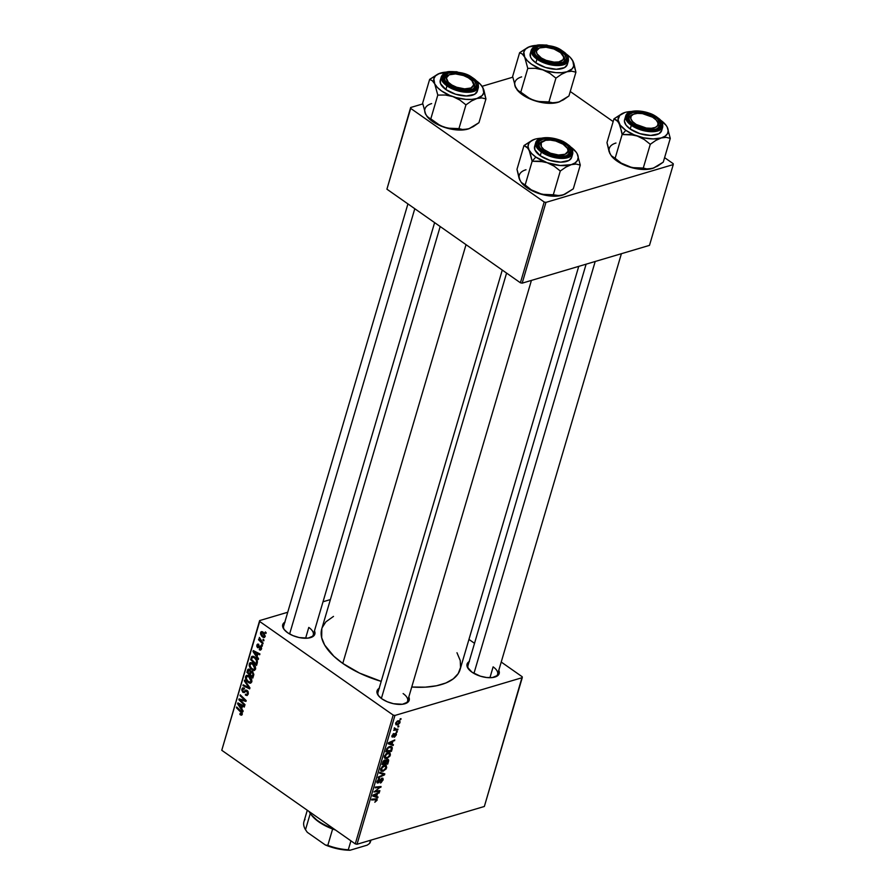 <?xml version="1.0" encoding="UTF-8"?>
<svg xmlns="http://www.w3.org/2000/svg" width="895" height="895" viewBox="0 0 895 895"><rect width="100%" height="100%" fill="white"/><g stroke="black" fill="none" stroke-linecap="round" stroke-linejoin="round"><path stroke-width="1.34" d="M469.439 661.427L467.156 663.844L467.302 667.032L471.933 672.156A16.736 7.82 -163.6 0 0 495.573 676.821L495.573 676.821A16.736 7.82 -163.6 0 0 498.783 670.31L499.32 672.302L498.235 675.166L492.44 677.549L486.656 677.526L480.335 676.172L471.933 672.156A16.736 7.82 -163.6 0 1 468.331 668.8A16.736 7.82 -163.6 0 1 469.148 661.595M405.547 703.548L405.592 703.526A16.736 7.82 -163.6 0 0 408.802 697.026L409.328 699.017L408.243 701.881L402.448 704.264L393.52 703.716L387.289 701.769L381.952 698.872A16.736 7.82 -163.6 0 1 378.339 695.516A16.736 7.82 -163.6 0 1 379.167 688.311M311.203 637.397L311.247 637.374A16.736 7.82 -163.6 0 0 314.458 630.874L314.984 632.866L313.899 635.73L308.104 638.113L299.165 637.564L292.945 635.618L287.608 632.72A16.736 7.82 -163.6 0 1 283.995 629.353A16.736 7.82 -163.6 0 1 284.823 622.159M308.786 627.429L305.598 638.269L308.786 627.429A15.45 7.216 -163.6 0 1 313.284 634.857A15.45 7.216 -163.6 0 1 310.565 637.609A15.45 7.216 16.4 0 0 308.786 627.429M284.442 629.912A15.45 7.216 -163.6 0 1 283.648 626.131L407.919 203.903M378.786 696.075A15.45 7.216 -163.6 0 1 377.992 692.282M493.123 666.865L489.934 677.705L493.123 666.865A15.45 7.216 -163.6 0 1 497.62 674.293A15.45 7.216 -163.6 0 1 494.901 677.045A15.45 7.216 16.4 0 0 493.123 666.865M468.767 669.359A15.45 7.216 -163.6 0 1 467.984 665.567M466.026 244.648L342.774 663.419A72.081 33.697 16.4 0 0 381.203 681.375L359.51 673.085L342.774 663.419L466.026 244.648M456.976 652.735L460.243 660.532L460.556 667.424L458.206 673.611L453.273 678.857L445.945 682.963L436.503 685.771L425.304 687.159L411.745 687.024A72.081 33.697 16.4 0 0 460.108 669.471L578.741 266.363M259.639 620.582L221.77 750.29L259.684 621.477L393.173 715.071L355.27 843.884L221.77 750.29L355.27 843.884L357.027 844.265L484.352 806.473L522.266 677.649L394.941 715.452L357.027 844.265L484.352 806.473L522.221 676.765L501.222 662.043L522.221 676.765L522.266 677.649L394.941 715.452L393.173 715.071L394.941 715.452L357.027 844.265L355.27 843.884L393.173 715.071L259.684 621.477L221.77 750.29L259.639 620.582L259.684 621.477L259.639 620.582L287.731 612.247L259.639 620.582M330.389 599.583L323.017 601.776L330.389 599.583M468.946 639.41L474.529 643.326L468.946 639.41M384.682 758.21L387.043 758.468L386.125 757.819L387.043 758.468L390.421 755.067L389.974 752.919L387.904 752.773L390.142 753.053L389.862 756.264L386.696 758.557L385.141 758.512L384.313 757.405L385.913 753.914L387.904 752.773L384.447 756.208L384.895 758.389M392.044 744.204L393.408 744.651L393.162 745.513L388.184 743.745L388.464 742.783L394.796 739.941L392.849 741.485L392.044 744.204L392.849 741.485L394.796 739.941L388.464 742.783L388.184 743.745L393.162 745.513L393.408 744.651L392.044 744.204M377.142 800.186L374.826 802.244L376.359 799.705L371.626 799.985L371.872 799.179L377.008 799L377.142 800.186L376.001 798.821L371.872 799.179L371.626 799.985L375.62 799.638L376.448 800.343L374.826 802.244L377.142 800.186L375.273 798.888L377.142 800.186M381.829 778.941L382.378 780.194L380.33 783.002L383.071 780.037L382.008 778.158L382.915 778.258L383.183 779.579L381.158 782.666L380.33 783.002L382.322 780.395L381.941 778.907L378.641 782.666L377.019 782.711L378.361 779.198L379.592 778.516L377.802 780.977L378.227 782.185L382.008 778.158L378.227 782.185L377.757 781.122L379.592 778.516L377.063 781.301L378.026 782.968L382.288 778.974L381.46 778.393M379.782 772.307L384.816 773.862L384.514 774.869L378.149 777.822L378.384 777.028L383.843 774.488L379.525 773.157L379.782 772.307L379.525 773.157L383.843 774.488L378.384 777.028L378.149 777.822L384.514 774.869L384.816 773.862L379.782 772.307M380.946 770.908L383.306 771.166L382.389 770.517L383.306 771.166L386.685 767.765L386.237 765.617L384.168 765.471L386.405 765.751L386.125 768.962L382.948 771.255L381.404 771.221L380.576 770.114L382.176 766.612L384.168 765.471L380.711 768.906L381.158 771.087M400.244 718.786L401.049 718.707L400.815 719.502L399.998 719.591L400.244 718.786L399.998 719.591L400.815 719.502L401.049 718.707L400.244 718.786M387.378 759.363L388.71 760.168L387.703 764.062L382.053 764.565L383.821 760.537L385.141 759.978L385.879 760.672L387.378 759.363L385.879 760.672L384.716 760.056L383.049 761.511L382.053 764.565L387.703 764.062L388.598 761.007L387.378 759.363L388.352 759.463M376.65 796.494L378.026 796.953L377.768 797.814L372.79 796.047L373.081 795.073L379.402 792.243L377.455 793.787L376.65 796.494L377.455 793.787L379.402 792.243L373.081 795.073L372.79 796.047L377.768 797.814L378.026 796.953L376.65 796.494M376.437 790.923L379.872 790.654L379.637 791.46L373.998 791.941L380.006 787.399L375.206 787.846L375.441 787.041L381.08 786.548L375.083 791.102L376.437 790.923L375.083 791.102L381.08 786.548L375.441 787.041L375.206 787.846L380.006 787.399L373.998 791.941L379.637 791.46L379.872 790.654L376.437 790.923M396.373 734.851L394.482 737.144L395.612 734.113L393.185 736.809L391.954 736.82L393.543 733.643L392.636 736.272L395.422 733.441L396.306 733.464L396.418 734.683L395.646 733.352L392.86 736.261L393.834 733.531L391.965 735.735L392.726 737.032L395.467 734.135L395.836 734.974L394.247 737.212L396.373 734.851M392.323 747.918L391.439 751.364L385.801 751.856L386.853 748.712L388.464 747.068L391.037 746.419L392.323 747.918L391.786 746.721L389.605 746.564L386.718 748.958L385.801 751.856L391.439 751.364L392.099 749.104L391.529 748.69L392.099 749.104L392.323 747.918L390.198 746.43L392.323 747.918M398.04 720.777L399.942 721.113L399.864 722.869L398.04 724.749L396.049 724.838L395.735 722.97L397.358 721.068L395.668 723.182L395.959 724.782L397.716 724.86L400.02 722.455L399.707 720.867L398.04 720.777M398.085 726.125L398.89 726.058L398.655 726.852L397.839 726.941L398.085 726.125L397.839 726.941L398.655 726.852L398.89 726.058L398.085 726.125M396.351 729.235L397.984 729.112L397.749 729.917L393.643 730.286L394.729 729.414L394.438 727.825L394.964 729.033L396.351 729.235L394.438 727.825L394.729 729.414L393.643 730.286L397.749 729.917L397.984 729.112L396.351 729.235M396.507 731.483L397.313 731.416L397.078 732.211L396.261 732.3L396.507 731.483L396.261 732.3L397.078 732.211L397.313 731.416L396.507 731.483M262.425 645.429L261.586 644.613L261.34 645.418L262.19 646.224L261.586 644.613L261.34 645.418L262.19 646.224L262.425 645.429M264.003 640.07L263.164 639.254L262.917 640.059L263.768 640.865L263.164 639.254L262.917 640.059L263.768 640.865L264.003 640.07M255.545 669.158L255.388 666.585L254.057 664.336L251.831 662.692L249.85 662.938L249.146 665.377L250.634 668.599L253.565 670.512L255.545 669.158L252.86 663.262L250.477 662.591L249.269 663.922L249.548 666.865L252.043 669.874L254.381 670.467L255.545 669.158M258.532 658.664L257.089 656.516L257.883 653.809L259.684 654.76L259.919 653.954L253.296 650.575L253.005 651.549L258.275 659.525L257.089 656.516L257.883 653.809L259.684 654.76L259.919 653.954L253.296 650.575L253.005 651.549L258.275 659.525L258.532 658.664M253.721 675.02L252.759 671.742L250.846 671.496L249.85 669.549L248.038 669.236L246.886 672.358L252.815 678.074L253.721 675.02L252.401 671.44L250.846 671.496L249.615 669.37L247.881 669.415L246.886 672.358L252.815 678.074L253.721 675.02M249.94 687.875L244.603 680.099L244.357 680.961L248.922 687.617L243.216 684.82L242.981 685.626L249.638 688.881L249.94 687.875L244.603 680.099L244.357 680.961L248.922 687.617L243.216 684.82L242.981 685.626L249.638 688.881L249.94 687.875M240.408 714.87L241.986 714.87L242.097 712.543L236.694 706.983L236.459 707.788L241.493 712.89L241.381 714.02L240.005 713.539L239.983 714.523L242.254 714.322L240.408 714.87L241.527 715.194L242.265 714.288L241.046 711.178L236.694 706.983L236.459 707.788L240.654 711.838L241.538 713.718L240.005 713.539L240.408 714.87M244.995 704.667L239.961 699.845L245.957 701.4L246.203 700.561L240.263 694.844L240.028 695.65L245.073 700.472L239.077 698.894L238.831 699.733L244.76 705.473L244.995 704.667L239.961 699.845L245.957 701.4L246.203 700.561L240.263 694.844L240.028 695.65L245.073 700.472L239.077 698.894L238.831 699.733L244.76 705.473L244.995 704.667M243.138 710.966L241.695 708.818L242.489 706.099L244.29 707.061L244.525 706.256L237.902 702.877L237.622 703.85L242.892 711.827L241.695 708.818L242.489 706.099L244.29 707.061L244.525 706.256L237.902 702.877L237.622 703.85L242.892 711.827L243.138 710.966M248.195 694.128L248.195 692.081L246.751 690.246L245.554 690.134L243.619 691.667L242.847 691.253L242.713 689.295L244.335 689.016L244.503 688.177L242.858 687.763L241.739 689.911L242.758 692.204L244.201 692.585L246.259 691.085L247.434 692.003L247.322 693.949L246.595 694.598L245.521 694.151L245.566 695.135L247.087 695.549L248.195 694.128L247.042 690.425L243.127 691.511L242.612 689.564L244.335 689.016L244.503 688.177L242.903 687.752L241.885 689.016L242.925 692.338L246.875 691.264L247.467 693.569L246.505 694.598L245.521 694.151L245.364 695.001L247.121 695.538L248.195 694.128L246.505 694.598M251.808 681.867L251.652 679.283L250.309 677.034L248.094 675.401L246.114 675.635L245.409 678.074L246.897 681.308L249.828 683.221L251.808 681.867L249.112 675.96L246.74 675.289L245.532 676.631L245.812 679.562L248.307 682.572L250.645 683.165L251.808 681.867M258.8 644.322L256.876 645.15L258.744 644.59L256.876 645.15L257.693 647.734L261.273 646.749L260.534 646.973L260.926 648.506L261.62 648.304L259.449 648.841L259.293 649.692L261.463 649.054L259.293 649.692L260.031 650.072L261.362 649.311L261.407 647.029L259.998 645.91L257.917 646.928L257.469 645.485L258.8 644.322L257.156 644.512L256.787 646.212L257.559 647.633L260.814 647.264L260.814 648.785L259.449 648.841L259.293 649.692L261.429 649.143L259.382 649.748L260.59 650.083L261.497 648.942L260.713 646.145L257.816 646.861L257.436 645.586L258.8 644.322L257.726 644.064M257.223 663.117L257.279 660.655L255.869 658.105L253.766 656.438L251.831 656.505L250.622 659.66L256.563 665.377L257.436 661.774L254.549 656.908L251.551 656.829L250.622 659.66L256.563 665.377L257.223 663.117M265.144 636.546L263.958 632.888L262.324 631.691L260.96 631.892L260.501 633.928L261.799 636.334L263.812 637.598L265.144 636.546L263.029 632.083L261.418 631.624L260.568 632.586L262.75 637.15L264.26 637.553L265.144 636.546M263.108 643.125L260.02 639.802L259.349 637.408L259.684 639.835L258.789 638.974L258.554 639.78L262.873 643.93L263.108 643.125L259.349 637.408L259.684 639.835L258.789 638.974L258.554 639.78L262.873 643.93L263.108 643.125M266.162 632.72L265.323 631.904L265.077 632.72L265.938 633.515L265.323 631.904L265.077 632.72L265.938 633.515L266.162 632.72M410.648 107.512L386.92 189.181L410.693 108.396L544.182 202.001L520.409 282.786L386.92 189.181L520.409 282.786L522.177 283.156L649.49 245.364L673.264 164.579L545.95 202.382L522.177 283.156L649.49 245.364L673.264 164.579L673.23 163.695L664.593 157.643L673.23 163.695L673.264 164.579L545.95 202.382L544.182 202.001L545.95 202.382L522.177 283.156L520.409 282.786L544.182 202.001L410.693 108.396L386.92 189.181L410.648 107.512L410.693 108.396L410.648 107.512L422.764 103.921L410.648 107.512M512.745 77.205L482.047 86.312L512.745 77.205M570.249 91.491L613.164 121.575L570.249 91.491M440.183 226.536L321.797 628.771A72.081 33.697 16.4 0 0 342.774 663.419L333.846 656.236L324.65 645.038L321.674 637.71L321.808 628.737M311.247 637.374A16.736 7.82 -163.6 0 1 287.608 632.72L283.972 629.319L282.585 625.941L282.82 624.408L285.102 621.98M405.592 703.526A16.736 7.82 -163.6 0 1 381.952 698.872L378.317 695.471L376.929 692.092L377.175 690.56L379.446 688.143M322.189 627.619L325.847 621.868L333.499 616.398M403.13 693.58A15.45 7.216 -163.6 0 1 407.628 701.009A15.45 7.216 -163.6 0 1 404.909 703.761A15.45 7.216 16.4 0 0 403.13 693.58M240.52 699.23L238.831 699.733L240.52 699.23M245.868 700.237L245.073 700.472L245.868 700.237M244.346 698.771L243.507 699.017L244.346 698.771M240.856 695.404L240.028 695.65L240.856 695.404M243.518 699.946L241.863 700.438L243.518 699.946M241.359 699.431L239.961 699.845L241.359 699.431M238.999 703.436L237.622 703.85L238.999 703.436M243.585 705.775L242.489 706.099L243.585 705.775M241.079 707.867L238.417 703.951L241.147 704.533L240.05 704.857L241.717 705.696L242.802 705.383L241.717 705.696L241.079 707.867L242.064 707.576L241.079 707.867L238.417 703.951L241.717 705.696L241.079 707.867M240.755 714.132L239.86 714.4L240.755 714.132M241.538 713.718L240.531 713.997M241.449 711.603L240.654 711.838L241.449 711.603M237.276 707.542L236.459 707.788L237.276 707.542M248.183 694.162L245.364 695.001L248.183 694.162M246.886 694.486L248.206 694.095M248.34 693.301L247.467 693.558L248.34 693.301M247.669 691.029L246.875 691.264L247.669 691.029M247.412 690.739L246.203 691.097M245.308 691.768L246.259 691.085M248.016 691.376L246.371 691.309M245.532 691.555L242.925 692.338L245.532 691.555M244.492 688.244L241.885 689.016L244.492 688.244M242.612 689.564L244.19 688.904M243.776 691.611L247.21 690.593L243.127 691.511M243.675 691.656L247.233 690.582M246.606 690.179L244.838 690.705L246.606 690.179M245.689 690.079L244.838 690.705M244.156 685.279L242.981 685.626L244.156 685.279M249.627 687.405L248.922 687.617L249.627 687.405M248.553 685.861L247.826 686.073L248.553 685.861M245.051 680.748L244.357 680.961L245.051 680.748M249.448 682.236L248.307 682.572L249.448 682.236M246.517 679.361L245.812 679.562L246.517 679.361M248.698 675.691L245.532 676.631L248.698 675.691M248.564 681.8L246.483 679.283L246.259 677.168L247.121 676.24L249.716 676.441L248.81 676.709L251.081 681.285L251.931 681.039L250.208 682.225L247.658 681.039L246.192 678.209L247.344 676.195L249.761 677.537L251.081 679.943L250.667 681.979L248.564 681.8M247.859 672.067L246.886 672.358L247.859 672.067M248.217 670.858L248.62 670.053L247.456 670.4L250.231 669.941L249.414 670.176L250.779 671.06L250.041 672.716L251.081 672.402L250.041 672.716L249.66 674.002L247.814 672.223L249.414 670.176L250.208 671.429L249.66 674.002L250.645 673.711L249.66 674.002L247.814 672.223L249.414 670.176M249.056 669.068L247.881 669.415L249.056 669.068M251.909 671.183L250.846 671.496L251.909 671.183M252.401 671.44L250.846 671.496M252.368 676.609L250.354 674.673L250.857 672.995L252.983 671.977L252.155 672.223L252.994 674.304L253.822 674.069L252.994 674.304L252.804 675.121L253.766 674.83L252.804 675.121L252.368 676.609L253.341 676.318L252.368 676.609L250.354 674.673L251.495 672.011L252.983 673.543L252.368 676.609M260.926 648.506L259.449 648.841M257.693 647.734L260.087 646.85M257.436 645.586L258.644 645.172M258.442 646.984L260.87 646.257M258.823 646.682L258.219 647.051M254.393 651.135L253.005 651.549L254.393 651.135M258.979 653.484L257.883 653.809L258.979 653.484M256.473 655.565L253.811 651.661L256.541 652.231L255.444 652.556L257.111 653.395L258.196 653.081L257.111 653.395L256.473 655.565L257.458 655.274L256.473 655.565L253.811 651.661L257.111 653.395L256.473 655.565M251.596 659.369L250.622 659.66L251.596 659.369M252.312 657.411L251.182 657.747L252.312 657.411M253.386 656.292L251.551 656.829L253.386 656.292M252.323 656.236L251.551 656.829M252.3 657.433L255.187 657.4L254.281 657.668L256.406 660.309L256.406 662.882L257.346 662.602L256.104 663.9L251.551 659.525L252.3 657.433L254.269 657.657C256.149 658.921 256.854 660.667 256.406 662.882L256.104 663.9L257.078 663.609L256.104 663.9L251.551 659.525L252.3 657.433L254.247 656.706M253.184 669.527L252.043 669.874L253.184 669.527M250.253 666.652L249.548 666.865L250.253 666.652M252.435 662.982L249.269 663.922L252.435 662.982M252.3 669.102L250.22 666.574L249.996 664.47L250.868 663.542L253.464 663.732L252.558 664L254.818 668.587L255.668 668.33L253.945 669.516L251.405 668.341L249.929 665.511L251.081 663.497L253.498 664.84L254.829 667.234L254.258 669.382L252.3 669.102M265.166 636.434L262.75 637.15L265.166 636.434M262.794 631.926L260.568 632.586L262.794 631.926M262.917 636.311L261.127 633.022L261.62 632.508L263.678 632.608L262.794 632.877L264.573 636.144L265.233 635.942L262.917 636.311L261.127 633.022L262.794 632.877L264.215 634.454L264.573 636.144L262.917 636.311M263.745 639.813L262.917 640.059L263.745 639.813M259.371 639.533L258.554 639.78L259.371 639.533M262.168 645.172L261.34 645.418L262.168 645.172M265.904 632.474L265.077 632.72L265.904 632.474M252.681 671.664L251.473 672.022L252.155 672.223M261.127 633.022L263.041 632.083M264.573 636.144L264.081 636.669L265.188 636.345M400.166 719.043L400.815 719.502L400.166 719.043M386.707 763.368L387.703 764.062L386.707 763.368M385.879 760.672L384.716 760.056M384.514 760.839L382.948 763.703L384.716 763.547L382.422 763.323L382.948 763.703L382.836 761.981L383.351 762.339L384.514 760.839L383.944 760.448L385.219 761.03L384.716 763.547L385.275 761.287L384.514 760.839L385.219 761.03M387.121 760.157L385.376 763.491L387.278 763.323L384.839 763.111L385.376 763.491L385.868 761.802L385.275 761.388L385.868 761.802L387.121 760.157L386.595 759.788L387.915 761.052L387.278 763.323L387.938 760.784L387.121 760.157L387.915 761.052M386.685 767.765L386.081 767.351L386.685 767.765M380.576 769.476L383.563 770.36L380.588 769.443L381.594 770.147L380.901 768.38L381.404 768.727L383.865 766.288L383.239 765.851L385.656 766.411L385.991 767.921L383.563 770.36L384.962 769.532L386.013 766.892L384.324 766.187L381.807 767.865L381.594 770.147M381.706 772.9L384.514 774.869L381.706 772.9M381.471 772.821L383.843 774.488L381.471 772.821M380.353 772.486L382.814 774.209L380.353 772.486M383.071 780.037L382.501 779.634L383.071 780.037M376.907 782.185L378.026 782.968L376.907 782.185M377.209 782.924L378.026 782.968M378.809 778.863L379.424 779.288L378.809 778.863M378.708 778.93L379.279 779.332L378.708 778.93M378.227 782.185L377.757 781.122M382.87 778.225L382.008 778.158M375.62 799.638L376.448 800.343M376.974 798.978L376.001 798.821M375.05 795.912L377.768 797.814L375.05 795.912M378.563 792.623L379.167 793.037L378.563 792.623M376.873 793.373L377.455 793.787L376.873 793.373M376.079 796.27L373.058 795.129L376.717 794.111L376.146 793.708L376.717 794.111L376.079 796.27L376.717 794.111L373.562 795.476L376.079 796.27M378.63 790.755L379.637 791.46L378.63 790.755M379.044 786.727L380.006 787.399L379.044 786.727M377.489 786.862L378.507 787.578L377.489 786.862M379.804 786.66L380.834 787.387L379.804 786.66M395.467 734.135L395.836 734.974M391.853 736.428L392.726 737.032L391.853 736.428M392.099 736.988L392.726 737.032M393.118 733.911L393.677 734.303L393.118 733.911M392.86 736.261L392.502 735.612M396.239 733.397L395.646 733.352M390.444 743.611L393.162 745.513L390.444 743.611M393.957 740.322L394.561 740.747L393.957 740.322M392.267 741.082L392.849 741.485L392.267 741.082M391.473 743.969L388.452 742.828L392.111 741.81L391.54 741.407L392.111 741.81L391.473 743.969L392.111 741.81L388.956 743.174L391.473 743.969M390.444 750.67L391.439 751.364L390.444 750.67M391.014 750.614L386.159 750.625L386.696 750.994L386.987 748.5L389.336 747.37L388.71 746.922L391.171 747.47L391.014 750.614L391.551 748.13L390.22 747.213L387.848 748.242L386.696 750.994L391.014 750.614M390.421 755.067L389.817 754.642L390.421 755.067M384.324 756.767L387.311 757.662L384.324 756.734L385.331 757.45L384.637 755.671L385.141 756.029L387.602 753.59L386.976 753.154L389.392 753.702L389.728 755.212L387.311 757.662L388.531 756.991L389.817 754.653L388.072 753.478L385.555 755.156L385.331 757.45M396.698 724.144L397.716 724.86L396.698 724.144M397.883 724.089L395.814 722.78L397.805 721.571L397.201 721.157L399.472 722.612L397.883 724.089L399.494 722.041L398.141 721.493L396.575 722.366L396.216 723.786L397.883 724.089M395.601 723.44L396.407 724.021L396.205 723.048M397.984 720.799L399.472 722.612M398.006 726.393L398.655 726.852L398.006 726.393M396.731 729.201L397.749 729.917L396.731 729.201M394.773 728.385L395.019 729.078L394.113 728.44L394.729 729.414M396.429 731.752L397.078 732.211L396.429 731.752M543.444 161.693L547.214 162.733A25.91 12.105 -163.6 0 1 535.825 157.05L532.145 161.245L539.663 161.167L547.214 162.733L554.173 166.179L560.292 171.012L553.3 194.774L541.99 194.327L531.272 189.841L525.152 185.019L532.145 161.245L543.444 161.693M543.276 141.052A15.45 7.216 16.4 0 0 540.077 148.067A15.45 7.216 -163.6 0 1 539.282 144.274A15.45 7.216 -163.6 0 1 543.276 141.052A15.45 7.216 -163.6 0 0 539.282 144.274A15.45 7.216 -163.6 0 0 540.077 148.067A15.45 7.216 16.4 0 1 542.605 141.276L543.88 140.795A14.163 6.623 -163.6 0 1 564.991 145.572A14.163 6.623 -163.6 0 1 566.938 147.585A14.163 6.623 -163.6 0 1 561.657 154.98A14.163 6.623 -163.6 0 1 543.858 149.521L542.806 150.55L543.858 149.521L541.318 146.601L541.285 142.618L545.681 140.302L550.391 140.101L555.717 141.03L563.078 144.207L567.531 148.492L568.068 151.277L565.047 154.264L558.446 154.992L550.492 153.202L543.858 149.521A14.163 6.623 -163.6 0 1 543.88 140.795M565.606 144.229L564.655 145.303L565.606 144.229L567.676 145.896L570.618 151.009L569.533 153.873L566.143 155.764L560.975 156.412L554.799 155.708L548.579 153.761L543.243 150.863A16.736 7.82 -163.6 0 1 539.629 147.507A16.736 7.82 -163.6 0 1 545.077 138.837A16.736 7.82 -163.6 0 1 565.606 144.229A16.736 7.82 -163.6 0 1 566.882 155.529A16.736 7.82 -163.6 0 1 543.243 150.863L539.607 147.462L538.219 144.084L539.305 141.22L542.694 139.329L547.863 138.68L554.039 139.385L560.27 141.332L565.606 144.229M534.718 146.153L534.886 149.823L540.233 155.741L541.33 152.027L557.137 158.068L567.553 157.744L572.755 153.649A19.31 9.028 -163.6 0 1 560.393 158.393A19.31 9.028 -163.6 0 1 541.33 152.027L540.233 155.741A19.31 9.028 16.4 0 0 559.308 162.107A19.31 9.028 16.4 0 0 571.659 157.363L572.755 153.649C573.001 147.071 570.406 147.328 567.061 143.894L566.815 143.871C573.65 147.966 573.852 152.228 567.408 156.659C555.929 157.554 547.471 155.741 542.034 151.221L541.33 152.027A19.31 9.028 -163.6 0 1 535.702 142.752L541.33 152.027L542.034 151.221L547.941 154.432L558.335 157.162L567.408 156.659L571.167 154.555L572.364 151.389L570.842 147.63L566.815 143.871L560.896 140.66L553.994 138.501L544.104 137.897L539.26 139.329L537.682 140.537L536.474 143.703L538.007 147.462L542.034 151.221C535.188 147.127 534.986 142.864 541.43 138.434C552.909 137.539 561.378 139.351 566.815 143.871L567.061 143.894C557.014 136.499 537.436 135.156 535.702 142.752L540.244 138.859M525.991 169.748A25.91 12.105 16.4 0 0 520.073 180.566L516.986 169.323L523.989 145.549L527.916 148.19L530.053 152.273L532.145 161.245L525.152 185.019L521.214 182.379L519.357 178.81M537.515 138.658L541.553 138.21A25.91 12.105 -163.6 0 0 534.986 139.184L531.115 140.951L528.755 143.457L528.061 146.545L529.068 150.002A25.91 12.105 -163.6 0 1 533.845 139.564A25.91 12.105 -163.6 0 1 534.986 139.184M533.845 139.564L523.989 145.549L516.986 169.323L519.089 178.295L521.237 182.412A25.91 12.105 16.4 0 0 538.219 193.298L529.348 189.237L521.192 182.356M564.398 194.428L562.295 195.211A25.91 12.105 16.4 0 0 563.425 194.83L573.292 188.845L580.284 165.072L577.208 153.828L578.215 157.274L577.51 160.362L575.149 162.879L571.29 164.646L576.156 164.065L580.284 165.072L573.292 188.845L564.969 194.193L559.755 195.737L553.3 194.774L560.292 171.012L565.875 167.119L571.29 164.646L560.203 165.508L547.214 162.733L535.825 157.05L531.708 153.582L529.068 150.002L532.145 161.245L535.825 157.05A25.91 12.105 -163.6 0 1 529.068 150.002L526.674 146.903L523.989 145.549L532.29 140.213M563.492 194.808L557.428 195.781L553.3 194.774L545.771 194.864L538.219 193.298A25.91 12.105 16.4 0 0 562.295 195.211L551.208 196.072L538.219 193.298L531.272 189.841L521.214 182.379M576.123 152.094L576.033 151.982A25.91 12.105 -163.6 0 0 570.294 146.668L576.078 152.038M535.702 142.752L534.617 146.467A19.31 9.028 16.4 0 0 540.233 155.741L549.922 160.373L560.695 162.14L568.918 160.473L571.67 157.341M567.307 148.123A15.45 7.216 -163.6 0 1 568.918 153A15.45 7.216 -163.6 0 1 566.199 155.752A15.45 7.216 16.4 0 0 567.307 148.123A15.45 7.216 -163.6 0 1 568.918 153A15.45 7.216 -163.6 0 1 566.199 155.752A15.45 7.216 16.4 0 0 567.754 148.682L566.938 147.585M576.033 151.982A25.91 12.105 -163.6 0 1 577.208 153.828A25.91 12.105 -163.6 0 1 571.29 164.646A25.91 12.105 -163.6 0 1 547.214 162.733L554.173 166.179L560.292 171.012L565.875 167.119L571.29 164.646L576.156 164.065L580.284 165.072L577.208 153.828M506.581 273.087L381.382 698.458L506.581 273.087M657.288 121.407A15.45 7.216 -163.6 0 1 658.899 126.284A15.45 7.216 -163.6 0 1 656.192 129.037A15.45 7.216 16.4 0 0 657.288 121.407A15.45 7.216 -163.6 0 1 658.899 126.284A15.45 7.216 -163.6 0 1 656.192 129.037A15.45 7.216 16.4 0 0 657.735 121.966L656.919 120.87A14.163 6.623 -163.6 0 1 652.958 128.108A14.163 6.623 -163.6 0 1 636.177 124.439L635.383 125.501L636.177 124.439L646.347 128.041L651.392 128.287L655.375 127.414L657.691 125.524L657.982 122.928L656.203 120.019L652.634 117.223A14.163 6.623 -163.6 0 1 656.919 120.87M595.197 261.485L473.947 673.432L595.197 261.485M633.861 114.079A14.163 6.623 -163.6 0 1 652.634 117.223L642.465 113.631L637.419 113.374L633.436 114.258L631.12 116.137L630.83 118.733L632.608 121.653L636.177 124.439A14.163 6.623 -163.6 0 1 633.861 114.079L632.586 114.56A15.45 7.216 16.4 0 0 630.058 121.351A15.45 7.216 -163.6 0 1 629.263 117.558A15.45 7.216 -163.6 0 1 633.268 114.336A15.45 7.216 16.4 0 0 630.058 121.351A15.45 7.216 -163.6 0 1 629.263 117.558A15.45 7.216 -163.6 0 1 633.268 114.336M633.436 134.988L637.206 136.018A25.91 12.105 -163.6 0 1 625.806 130.334L622.126 134.53L629.655 134.451L637.206 136.018L644.154 139.463L650.273 144.296L643.281 168.059L631.982 167.611L621.253 163.125L615.134 158.303L622.126 134.53L633.436 134.988M655.587 117.513L654.637 118.599L655.587 117.513L657.668 119.18L660.611 124.293L659.525 127.157L656.136 129.059L650.956 129.697L644.792 128.992L638.56 127.045L633.224 124.148A16.736 7.82 -163.6 0 1 629.61 120.791A16.736 7.82 -163.6 0 1 635.058 112.121A16.736 7.82 -163.6 0 1 655.587 117.513A16.736 7.82 -163.6 0 1 656.863 128.813A16.736 7.82 -163.6 0 1 633.224 124.148L629.588 120.758L628.212 117.368L629.297 114.504L632.687 112.613L637.855 111.964L644.02 112.669L650.251 114.616L655.587 117.513M624.699 119.438L624.43 121.205L626.019 125.11L630.214 129.025L631.311 125.322L647.13 131.352L657.545 131.028L662.736 126.945A19.31 9.028 -163.6 0 1 650.385 131.677A19.31 9.028 -163.6 0 1 631.311 125.322L630.214 129.025A19.31 9.028 16.4 0 0 649.289 135.391A19.31 9.028 16.4 0 0 661.64 130.648L662.736 126.945C662.994 120.355 660.398 120.612 657.042 117.178L656.796 117.155C663.643 121.25 663.844 125.513 657.4 129.943C645.91 130.838 637.453 129.025 632.015 124.506L631.311 125.322A19.31 9.028 -163.6 0 1 625.694 116.037L631.311 125.322L632.015 124.506L637.934 127.716L648.327 130.446L657.4 129.943L661.148 127.84L662.356 124.673L660.823 120.926L656.796 117.155L650.878 113.945L640.484 111.215L634.085 111.181L629.252 112.613L626.724 115.298L626.892 118.834L627.988 120.747L632.015 124.506C625.169 120.411 624.978 116.149 631.422 111.73C642.901 110.835 651.359 112.636 656.796 117.155L657.053 117.178C647.007 109.783 627.417 108.44 625.694 116.037L630.237 112.143M615.973 143.032A25.91 12.105 16.4 0 0 610.054 153.851L606.978 142.607L613.97 118.834L617.908 121.474L620.034 125.557L622.126 134.53L615.134 158.303L611.196 155.663L609.338 152.094M627.496 111.942L631.546 111.495A25.91 12.105 -163.6 0 0 624.967 112.468L624.956 112.479M623.793 112.859L613.97 118.834L606.978 142.607L609.07 151.579L611.218 155.696A25.91 12.105 16.4 0 0 628.212 166.582L616.812 160.91L611.184 155.641M654.379 167.712L652.276 168.495A25.91 12.105 16.4 0 0 653.417 168.115A25.91 12.105 16.4 0 0 653.462 168.103L663.273 162.129L670.277 138.356L667.189 127.112L668.207 130.569L667.502 133.657L665.142 136.163L661.271 137.931L666.149 137.349L670.277 138.356L663.273 162.129L657.702 166.022L652.276 168.495L647.409 169.077L643.281 168.059L650.273 144.296L655.856 140.403L661.271 137.931L653.272 138.926L643.718 137.83L634.074 134.821L625.806 130.334L620.179 125.076L618.042 119.829L619.72 115.41L624.967 112.468A25.91 12.105 -163.6 0 0 623.837 112.848L623.77 112.871M653.417 168.115L647.409 169.077L643.281 168.059L635.763 168.148L628.212 166.582A25.91 12.105 16.4 0 0 652.276 168.495L641.189 169.356L628.212 166.582L621.253 163.125L611.196 155.663M666.104 125.378L666.025 125.266A25.91 12.105 -163.6 0 0 660.286 119.952L666.07 125.322M625.694 116.037L624.598 119.751A19.31 9.028 16.4 0 0 630.214 129.025L639.914 133.657L650.687 135.425L658.91 133.758L661.651 130.625M666.025 125.266A25.91 12.105 -163.6 0 1 667.189 127.112A25.91 12.105 -163.6 0 1 661.271 137.931A25.91 12.105 -163.6 0 1 637.206 136.018L644.154 139.463L650.273 144.296L655.856 140.403L661.271 137.931L666.149 137.349L670.277 138.356L667.189 127.112M622.282 113.497L613.97 118.834L616.666 120.187L619.049 123.286A25.91 12.105 -163.6 0 1 623.837 112.848M621.555 131.285L622.126 134.53L625.806 130.334A25.91 12.105 -163.6 0 1 619.049 123.286L621.555 131.285M451.046 86.065L451.841 85.003A14.163 6.623 -163.6 0 1 449.536 74.643A14.163 6.623 -163.6 0 1 468.298 77.787L463.476 75.538L455.521 73.916L449.111 74.822L446.381 77.932L448.272 82.217L451.841 85.003L456.674 87.251L464.628 88.873L471.038 87.967L473.768 84.857L471.878 80.572L468.298 77.787A14.163 6.623 -163.6 0 1 472.594 81.434A14.163 6.623 -163.6 0 1 468.633 88.661A14.163 6.623 -163.6 0 1 451.841 85.003L451.046 86.065M449.536 74.643L448.25 75.124A15.45 7.216 16.4 0 0 445.732 81.915A15.45 7.216 -163.6 0 1 444.938 78.122A15.45 7.216 -163.6 0 1 448.932 74.9A15.45 7.216 16.4 0 0 445.721 81.904A15.45 7.216 -163.6 0 1 444.938 78.122A15.45 7.216 -163.6 0 1 448.932 74.9M289.622 633.996L414.788 208.725L289.622 633.996M472.963 81.971A15.45 7.216 -163.6 0 1 474.574 86.849A15.45 7.216 -163.6 0 1 471.855 89.601A15.45 7.216 16.4 0 0 472.963 81.971A15.45 7.216 -163.6 0 1 474.574 86.849A15.45 7.216 -163.6 0 1 471.855 89.601A15.45 7.216 16.4 0 0 473.41 82.53L472.594 81.434M470.054 128.276L467.951 129.059A25.91 12.105 16.4 0 0 469.081 128.679A25.91 12.105 16.4 0 0 469.125 128.656L478.948 122.693L485.94 98.92L478.948 122.693L473.365 126.587L467.951 129.059L463.073 129.63L458.945 128.623L451.427 128.712L443.875 127.146L436.928 123.689L426.893 116.26A25.91 12.105 16.4 0 0 432.475 121.463L430.797 118.867L428.112 117.513L425.718 114.415L422.641 103.171L429.634 79.398L432.33 80.751L434.713 83.85L437.8 95.094L445.318 95.015L452.87 96.582L459.817 100.027L465.948 104.86L471.52 100.967L476.945 98.495L481.812 97.913L485.94 98.92L482.864 87.676L483.736 92.733L482.181 95.552L476.945 98.495L471.844 99.39L465.847 99.356L456.103 97.589L449.737 95.385L441.47 90.898L437.364 87.43L434.713 83.85L433.851 78.794L435.395 75.963L438.528 73.815L447.209 72.059A25.91 12.105 -163.6 0 0 440.631 73.032L443.159 72.506M481.778 85.942L481.689 85.83A25.91 12.105 -163.6 0 0 476.106 80.617L475.95 80.516A25.91 12.105 -163.6 0 1 476.106 80.617L480.212 84.085L482.864 87.676A25.91 12.105 -163.6 0 1 476.945 98.495A25.91 12.105 -163.6 0 1 452.87 96.582A25.91 12.105 -163.6 0 1 434.713 83.85L437.8 95.094L430.797 118.867L437.8 95.094L445.318 95.015L452.87 96.582L459.817 100.027L465.948 104.86L458.945 128.623L465.948 104.86L471.52 100.967L476.945 98.495L481.812 97.913L485.94 98.92L483.859 89.992L481.734 85.886M471.262 78.078A16.736 7.82 -163.6 0 1 472.538 89.366A16.736 7.82 -163.6 0 1 448.887 84.712L444.256 79.588L444.11 76.399L448.35 73.177L453.519 72.529L462.86 74.061L468.756 76.534L474.898 81.479L476.274 84.857L476.039 86.39L473.757 88.806L466.631 90.261L457.289 88.717L448.887 84.712A16.736 7.82 -163.6 0 1 445.285 81.355A16.736 7.82 -163.6 0 1 450.733 72.685A16.736 7.82 -163.6 0 1 471.262 78.078L470.311 79.152L471.262 78.078M440.374 80.002L440.541 83.671L445.889 89.589A19.31 9.028 16.4 0 1 440.262 80.304L441.358 76.601L446.974 85.875L447.69 85.07C440.843 80.975 440.642 76.713 447.086 72.282C458.564 71.387 467.022 73.2 472.459 77.72L463.162 73.278L452.814 71.578L444.916 73.177L442.387 75.862L442.13 77.552L445.386 83.224L450.453 86.781L456.987 89.511L467.335 91.212L475.234 89.612L477.751 86.927L477.594 83.392L472.459 77.72C479.306 81.814 479.507 86.077 473.063 90.496C461.585 91.391 453.127 89.589 447.69 85.07L446.974 85.875A19.31 9.028 -163.6 0 1 441.358 76.601C445.397 69.978 449.659 71.835 456.718 71.745L472.717 77.742C476.062 81.176 478.657 80.919 478.4 87.497A19.31 9.028 -163.6 0 1 466.049 92.241A19.31 9.028 -163.6 0 1 446.974 85.875L445.889 89.589L446.974 85.875L462.793 91.916L473.209 91.592L478.4 87.497L477.315 91.212A19.31 9.028 16.4 0 1 464.952 95.955A19.31 9.028 16.4 0 1 445.889 89.589L455.577 94.221L466.351 95.989L474.574 94.322L477.315 91.189M426.87 116.227L425.002 112.658M437.946 74.061L429.634 79.398L432.33 80.751L434.713 83.85A25.91 12.105 -163.6 0 1 439.501 73.412L429.634 79.398L422.641 103.171L425.718 114.415A25.91 12.105 16.4 0 1 431.636 103.596M469.081 128.679L463.073 129.63L458.945 128.623L447.645 128.175L440.306 125.636L430.797 118.867L432.475 121.463A25.91 12.105 16.4 0 0 443.875 127.146A25.91 12.105 16.4 0 0 467.951 129.059L456.853 129.92L443.875 127.146L434.992 123.085L426.848 116.205M481.689 85.83A25.91 12.105 -163.6 0 1 482.864 87.676M439.501 73.412A25.91 12.105 -163.6 0 1 440.631 73.032M538.443 57.694L539.495 56.653A14.163 6.623 -163.6 0 1 539.517 47.927A14.163 6.623 -163.6 0 1 560.628 52.715L563.705 57.067L563.19 59.607L558.793 61.923L554.083 62.124L546.129 60.345L541.397 58.03L536.955 53.734L536.407 50.959L539.428 47.961L546.028 47.234L553.994 49.024L560.628 52.715A14.163 6.623 -163.6 0 1 562.575 54.718A14.163 6.623 -163.6 0 1 557.294 62.124A14.163 6.623 -163.6 0 1 539.495 56.653L538.443 57.694M539.517 47.927L538.242 48.408A15.45 7.216 16.4 0 0 535.713 55.199A15.45 7.216 -163.6 0 1 534.919 51.407A15.45 7.216 -163.6 0 1 538.913 48.185A15.45 7.216 16.4 0 0 535.713 55.199A15.45 7.216 -163.6 0 1 534.919 51.407A15.45 7.216 -163.6 0 1 538.913 48.185M562.944 55.255A15.45 7.216 -163.6 0 1 564.555 60.133A15.45 7.216 -163.6 0 1 561.836 62.885A15.45 7.216 16.4 0 0 562.944 55.255A15.45 7.216 -163.6 0 1 564.555 60.133A15.45 7.216 -163.6 0 1 561.836 62.885A15.45 7.216 16.4 0 0 563.391 55.814L562.575 54.718M560.035 101.56L557.932 102.343A25.91 12.105 16.4 0 0 559.062 101.963L568.929 95.978L575.921 72.204L568.929 95.978L563.347 99.871L557.932 102.343L553.065 102.914L548.937 101.907L541.419 101.996L533.856 100.43L526.909 96.973L516.874 89.545A25.91 12.105 16.4 0 0 522.467 94.758L520.789 92.151L518.093 90.798L515.71 87.699L512.634 76.455L519.626 52.682L522.311 54.036L524.705 57.135L527.781 68.378L535.299 68.3L542.851 69.866L549.81 73.312L555.929 78.145L561.512 74.251L566.927 71.779L571.793 71.197L575.921 72.204L572.845 60.961L573.717 66.017L572.173 68.837L566.927 71.779L561.825 72.674L555.84 72.64L546.084 70.873L539.73 68.669L531.462 64.183L527.356 60.715L524.705 57.135L523.832 52.078L525.376 49.259L528.52 47.099L537.19 45.343A25.91 12.105 -163.6 0 0 530.623 46.316L533.151 45.79M571.76 59.227L571.681 59.115A25.91 12.105 -163.6 0 0 566.087 53.901L565.931 53.801A25.91 12.105 -163.6 0 1 566.087 53.901L570.193 57.381L572.845 60.961A25.91 12.105 -163.6 0 1 566.927 71.779A25.91 12.105 -163.6 0 1 542.851 69.866A25.91 12.105 -163.6 0 1 524.705 57.135L527.781 68.378L520.789 92.151L527.781 68.378L535.299 68.3L542.851 69.866L549.81 73.312L555.929 78.145L548.937 101.907L555.929 78.145L561.512 74.251L566.927 71.779L571.793 71.197L575.921 72.204L573.84 63.276L571.715 59.171M561.243 51.362A16.736 7.82 -163.6 0 1 562.519 62.661A16.736 7.82 -163.6 0 1 538.88 57.996L535.244 54.606L533.856 51.216L534.091 49.684L538.331 46.462L543.511 45.813L549.675 46.518L558.737 49.818L564.879 54.763L566.255 58.141L566.02 59.674L563.738 62.102L556.612 63.545L547.27 62.012L538.88 57.996A16.736 7.82 -163.6 0 1 535.266 54.64A16.736 7.82 -163.6 0 1 540.714 45.969A16.736 7.82 -163.6 0 1 561.243 51.362L560.292 52.447L561.243 51.362M530.355 53.286L530.534 56.967L531.675 58.958L535.87 62.874A19.31 9.028 16.4 0 1 530.254 53.599L531.339 49.885L536.966 59.171L537.671 58.354C530.824 54.259 530.623 49.997 537.067 45.578C548.557 44.683 557.014 46.484 562.452 51.004L553.144 46.562L542.795 44.862L534.908 46.462L533.319 47.67L532.111 50.836L533.644 54.595L540.446 60.066L550.481 63.724L557.317 64.507L563.044 63.791L566.803 61.688L567.743 60.211L567.575 56.687L566.479 54.763L562.452 51.004C569.287 55.098 569.488 59.361 563.044 63.791C551.566 64.686 543.108 62.874 537.671 58.354L536.966 59.171A19.31 9.028 -163.6 0 1 531.339 49.885C535.389 43.262 539.651 45.13 546.711 45.041L562.698 51.026C566.043 54.461 568.649 54.203 568.392 60.782A19.31 9.028 -163.6 0 1 556.03 65.525A19.31 9.028 -163.6 0 1 536.966 59.171L535.87 62.874L536.966 59.171L552.774 65.201L563.201 64.876L568.392 60.782L567.296 64.496L564.566 67.606L556.332 69.273L545.558 67.505L535.87 62.874A19.31 9.028 16.4 0 0 554.945 69.239A19.31 9.028 16.4 0 0 567.296 64.496M559.129 101.941L553.065 102.914L548.937 101.907L537.638 101.459L530.287 98.92L520.789 92.151L522.467 94.758A25.91 12.105 16.4 0 0 533.856 100.43A25.91 12.105 16.4 0 0 557.932 102.343L546.845 103.205L533.856 100.43L522.467 94.758L518.35 91.279L514.994 85.942M527.938 47.345L519.626 52.682L522.311 54.036L524.705 57.135A25.91 12.105 -163.6 0 1 529.482 46.697L519.626 52.682L512.634 76.455L515.71 87.699A25.91 12.105 16.4 0 1 521.628 76.88M571.681 59.115A25.91 12.105 -163.6 0 1 572.845 60.961M529.482 46.697A25.91 12.105 -163.6 0 1 530.623 46.316M310.576 813.868A36.046 16.848 -163.6 0 1 309.043 811.485A36.046 16.848 16.4 0 0 333.88 828.893A36.046 16.848 -163.6 0 1 310.576 813.868L311.393 814.965A34.76 16.244 16.4 0 0 332.627 829.005L318.889 821.946L311.37 814.931M370.877 840.159A34.76 16.244 -163.6 0 1 369.59 843.448L370.519 840.26L369.59 843.448L367.23 845.137L350.023 850.25L348.3 849.769A34.76 16.244 -163.6 0 1 327.805 845.383L332.627 829.005A34.76 16.244 16.4 0 0 335.435 829.978A34.76 16.244 -163.6 0 1 332.627 829.005L327.805 845.383L325.355 844.969L307.309 832.328L305.497 829.732L310.285 813.465L305.497 829.732A34.76 16.244 -163.6 0 1 305.005 819.406M370.966 840.125L370.642 841.244A34.76 16.244 16.4 0 1 369.59 843.448L367.23 845.137L350.023 850.25L348.3 849.769L350.929 840.852L348.3 849.769A34.76 16.244 16.4 0 1 327.805 845.383L325.355 844.969L307.309 832.328L305.497 829.732A34.76 16.244 16.4 0 1 303.953 821.61L307.298 810.255M350.023 850.25L337.739 848.84L325.355 844.969A33.462 15.64 16.4 0 0 350.023 850.25M377.466 694.084L502.263 270.055M467.447 667.368L586.113 264.17M241.158 714.165L242.355 713.818M243.317 688.702L244.469 688.367M247.121 676.24L248.788 675.747M250.208 682.225L251.842 681.744M248.732 670.008L249.962 669.639M260.4 649.143L261.53 648.808M260.042 646.861L261.127 646.548M257.928 644.982L258.722 644.747M258.319 647.04L261.765 646.022M250.868 663.542L252.524 663.038M253.945 669.516L255.578 669.035M385.085 760.873L384.223 760.269M387.725 760.213L386.853 759.598M385.656 766.411L384.279 765.449M377.824 782.163L376.985 781.581M376.347 799.694L375.195 798.888M395.769 734.157L395.075 733.665M392.581 736.238L391.954 735.802M391.171 747.47L389.806 746.508M389.392 753.702L388.016 752.74M531.417 280.415L407.628 701.009M497.62 674.293L621.399 253.699M313.284 634.857L434.612 222.62"/></g></svg>
